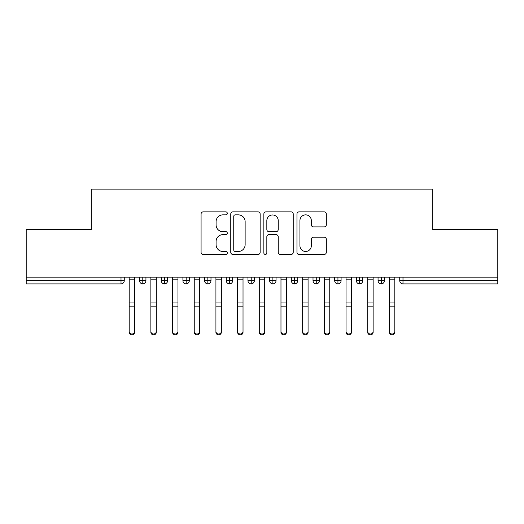 <?xml version="1.0" encoding="UTF-8"?>
<svg xmlns="http://www.w3.org/2000/svg" width="524" height="524" viewBox="0 0 524 524"><rect width="100%" height="100%" fill="white"/><g stroke="black" fill="none" stroke-linecap="round" stroke-linejoin="round"><path stroke-width="0.79" d="M227.311 213.366A1.487 1.487 0 0 0 225.818 211.879L203.207 211.879A2.129 2.129 0 0 0 201.078 214.008L201.078 252.319A2.129 2.129 0 0 0 203.207 254.448L225.818 254.448A1.487 1.487 0 0 0 227.311 252.954A1.487 1.487 0 0 0 225.818 251.468L222.89 251.468A6.812 6.812 0 0 1 216.084 244.656L216.084 241.459A6.812 6.812 0 0 1 222.89 234.654L225.818 234.654A1.487 1.487 0 0 0 227.311 233.16A1.487 1.487 0 0 0 225.818 231.673L222.89 231.673A6.812 6.812 0 0 1 216.084 224.862L216.084 221.672A6.812 6.812 0 0 1 222.89 214.86L225.818 214.86A1.487 1.487 0 0 0 227.311 213.366M324.199 226.885A2.129 2.129 0 0 0 326.328 224.757L326.328 214.008A2.129 2.129 0 0 0 324.199 211.879L299.086 211.879A2.129 2.129 0 0 0 296.957 214.008L296.957 252.319A2.129 2.129 0 0 0 299.086 254.448L324.199 254.448A2.129 2.129 0 0 0 326.328 252.319L326.328 239.337A2.129 2.129 0 0 0 324.199 237.208L313.45 237.208A2.129 2.129 0 0 0 311.322 239.337L311.322 245.769A5.692 5.692 0 0 1 305.63 251.468A5.692 5.692 0 0 1 299.938 245.769L299.938 220.552A5.692 5.692 0 0 1 305.63 214.86A5.692 5.692 0 0 1 311.322 220.552L311.322 224.757A2.129 2.129 0 0 0 313.45 226.885L324.199 226.885M26.2 277.176L497.8 277.176L497.8 229.695L432.752 229.695L432.752 189.144L91.248 189.144L91.248 229.695L26.2 229.695L26.2 280.648L121.005 280.648L121.005 277.176M260.14 214.008A2.129 2.129 0 0 0 258.011 211.879L232.898 211.879A2.129 2.129 0 0 0 230.77 214.008L230.77 252.319A2.129 2.129 0 0 0 232.898 254.448L258.011 254.448A2.129 2.129 0 0 0 260.14 252.319L260.14 214.008M265.989 211.879L291.102 211.879A2.129 2.129 0 0 1 293.23 214.008L293.23 252.319A2.129 2.129 0 0 1 291.102 254.448L280.36 254.448A2.129 2.129 0 0 1 278.231 252.319L278.231 236.782A2.129 2.129 0 0 0 276.102 234.654L268.969 234.654A2.129 2.129 0 0 0 266.84 236.782L266.84 252.954A1.487 1.487 0 0 1 265.354 254.448A1.487 1.487 0 0 1 263.86 252.954L263.86 214.008A2.129 2.129 0 0 1 265.989 211.879M124.26 277.176L124.26 280.648A3.255 3.255 0 0 1 121.005 283.897L26.2 283.897L26.2 280.648M497.8 277.176L497.8 283.897L402.995 283.897A3.255 3.255 0 0 1 399.74 280.648L399.74 277.176L399.74 280.648A3.255 3.255 0 0 0 402.995 283.897L402.995 280.648L497.8 280.648M142.797 283.897A3.255 3.255 0 0 1 139.548 280.648L139.548 277.176L139.548 280.648A3.255 3.255 0 0 0 142.797 283.897A3.255 3.255 0 0 0 145.941 280.648L145.941 277.176L145.941 280.648A3.255 3.255 0 0 1 142.797 283.897L142.797 280.648L145.941 280.648M142.797 277.176L142.797 280.648L139.548 280.648M121.005 283.897A3.255 3.255 0 0 0 124.26 280.648A3.255 3.255 0 0 1 121.005 283.897L121.005 280.648L124.26 280.648M164.484 277.176L164.484 280.648L161.228 280.648L161.228 277.176L161.228 280.648A3.255 3.255 0 0 0 164.484 283.897A3.255 3.255 0 0 0 167.628 280.648L167.628 277.176L167.628 280.648A3.255 3.255 0 0 1 164.484 283.897A3.255 3.255 0 0 1 161.228 280.648A3.255 3.255 0 0 0 164.484 283.897L164.484 280.648L167.628 280.648M186.164 277.176L186.164 280.648L182.915 280.648L182.915 277.176L182.915 280.648A3.255 3.255 0 0 0 186.164 283.897A3.255 3.255 0 0 0 189.308 280.648L189.308 277.176L189.308 280.648A3.255 3.255 0 0 1 186.164 283.897A3.255 3.255 0 0 1 182.915 280.648A3.255 3.255 0 0 0 186.164 283.897L186.164 280.648L189.308 280.648M207.845 277.176L207.845 283.897A3.255 3.255 0 0 1 204.596 280.648L204.596 277.176L204.596 280.648A3.255 3.255 0 0 0 207.845 283.897A3.255 3.255 0 0 0 210.989 280.648L210.989 277.176M229.532 277.176L229.532 283.897A3.255 3.255 0 0 1 226.276 280.648A3.255 3.255 0 0 0 229.532 283.897A3.255 3.255 0 0 1 226.276 280.648L226.276 277.176M232.676 277.176L232.676 280.648A3.255 3.255 0 0 1 229.532 283.897A3.255 3.255 0 0 0 232.676 280.648L226.276 280.648M251.212 277.176L251.212 280.648L247.963 280.648L247.963 277.176L247.963 280.648A3.255 3.255 0 0 0 251.212 283.897A3.255 3.255 0 0 0 254.356 280.648L254.356 277.176L254.356 280.648A3.255 3.255 0 0 1 251.212 283.897A3.255 3.255 0 0 1 247.963 280.648A3.255 3.255 0 0 0 251.212 283.897L251.212 280.648L254.356 280.648M272.893 283.897A3.255 3.255 0 0 1 269.644 280.648L269.644 277.176L269.644 280.648A3.255 3.255 0 0 0 272.893 283.897A3.255 3.255 0 0 0 276.037 280.648L276.037 277.176L276.037 280.648A3.255 3.255 0 0 1 272.893 283.897L272.893 280.648L276.037 280.648M294.58 277.176L294.58 280.648L291.324 280.648L291.324 277.176L291.324 280.648A3.255 3.255 0 0 0 294.58 283.897A3.255 3.255 0 0 0 297.724 280.648L297.724 277.176L297.724 280.648A3.255 3.255 0 0 1 294.58 283.897A3.255 3.255 0 0 1 291.324 280.648A3.255 3.255 0 0 0 294.58 283.897L294.58 280.648L297.724 280.648M316.26 277.176L316.26 283.897A3.255 3.255 0 0 1 313.011 280.648L313.011 277.176L313.011 280.648A3.255 3.255 0 0 0 316.26 283.897A3.255 3.255 0 0 0 319.404 280.648L319.404 277.176M337.941 277.176L337.941 283.897A3.255 3.255 0 0 1 334.692 280.648L334.692 277.176L334.692 280.648A3.255 3.255 0 0 0 337.941 283.897A3.255 3.255 0 0 0 341.085 280.648L341.085 277.176M359.628 277.176L359.628 283.897A3.255 3.255 0 0 1 356.372 280.648L356.372 277.176L356.372 280.648A3.255 3.255 0 0 0 359.628 283.897A3.255 3.255 0 0 0 362.772 280.648L362.772 277.176M381.308 277.176L381.308 280.648L378.059 280.648L378.059 277.176L378.059 280.648A3.255 3.255 0 0 0 381.308 283.897A3.255 3.255 0 0 0 384.452 280.648L384.452 277.176L384.452 280.648A3.255 3.255 0 0 1 381.308 283.897A3.255 3.255 0 0 1 378.059 280.648A3.255 3.255 0 0 0 381.308 283.897L381.308 280.648L384.452 280.648M272.893 277.176L272.893 280.648L269.644 280.648M235.237 214.86A1.487 1.487 0 0 0 233.75 216.347L233.75 249.974A1.487 1.487 0 0 0 235.237 251.468L238.322 251.468A6.812 6.812 0 0 0 245.134 244.656L245.134 221.672A6.812 6.812 0 0 0 238.322 214.86L235.237 214.86M278.231 220.656A5.692 5.692 0 0 0 272.532 214.964A5.692 5.692 0 0 0 266.84 220.656L266.84 229.545A2.129 2.129 0 0 0 268.969 231.673L276.102 231.673A2.129 2.129 0 0 0 278.231 229.545L278.231 220.656M134.616 332.268A2.712 2.587 180 0 1 131.904 334.856A2.712 2.587 180 0 1 129.192 332.268L129.192 331.43A2.712 2.587 -0 0 0 131.904 334.017A2.712 2.587 -0 0 0 134.616 331.43L134.616 307.712M129.192 277.176L129.192 331.43M134.616 277.176L134.616 331.43M156.296 332.268A2.712 2.587 180 0 1 153.584 334.856A2.712 2.587 180 0 1 150.873 332.268L150.873 331.43A2.712 2.587 -0 0 0 153.584 334.017A2.712 2.587 -0 0 0 156.296 331.43L156.296 307.712M177.977 332.268A2.712 2.587 180 0 1 175.271 334.856A2.712 2.587 180 0 1 172.56 332.268L172.56 331.43A2.712 2.587 -0 0 0 175.271 334.017A2.712 2.587 -0 0 0 177.977 331.43L177.977 307.712M199.664 332.268A2.712 2.587 180 0 1 196.952 334.856A2.712 2.587 180 0 1 194.24 332.268L194.24 331.43A2.712 2.587 -0 0 0 196.952 334.017A2.712 2.587 -0 0 0 199.664 331.43L199.664 307.712M221.344 332.268A2.712 2.587 180 0 1 218.632 334.856A2.712 2.587 180 0 1 215.927 332.268L215.927 331.43A2.712 2.587 -0 0 0 218.632 334.017A2.712 2.587 -0 0 0 221.344 331.43L221.344 307.712M150.873 277.176L150.873 331.43M156.296 277.176L156.296 331.43M172.56 332.268L172.56 277.176M177.977 277.176L177.977 331.43M194.24 332.268L194.24 277.176M199.664 277.176L199.664 331.43M215.927 277.176L215.927 331.43M221.344 277.176L221.344 331.43M243.025 332.268A2.712 2.587 180 0 1 240.32 334.856A2.712 2.587 180 0 1 237.608 332.268L237.608 331.43A2.712 2.587 -0 0 0 240.32 334.017A2.712 2.587 -0 0 0 243.025 331.43L243.025 307.712M237.608 277.176L237.608 331.43M243.025 277.176L243.025 331.43M264.712 332.268A2.712 2.587 180 0 1 262 334.856A2.712 2.587 180 0 1 259.288 332.268L259.288 331.43A2.712 2.587 -0 0 0 262 334.017A2.712 2.587 -0 0 0 264.712 331.43L264.712 307.712M286.392 332.268A2.712 2.587 180 0 1 283.681 334.856A2.712 2.587 180 0 1 280.975 332.268L280.975 331.43A2.712 2.587 -0 0 0 283.681 334.017A2.712 2.587 -0 0 0 286.392 331.43L286.392 307.712M308.073 332.268A2.712 2.587 180 0 1 305.368 334.856A2.712 2.587 180 0 1 302.656 332.268L302.656 331.43A2.712 2.587 -0 0 0 305.368 334.017A2.712 2.587 -0 0 0 308.073 331.43L308.073 307.712M259.288 277.176L259.288 331.43M264.712 277.176L264.712 331.43M280.975 332.268L280.975 277.176M286.392 277.176L286.392 331.43M302.656 332.268L302.656 277.176M308.073 277.176L308.073 331.43M329.76 332.268A2.712 2.587 180 0 1 327.048 334.856A2.712 2.587 180 0 1 324.336 332.268L324.336 331.43A2.712 2.587 -0 0 0 327.048 334.017A2.712 2.587 -0 0 0 329.76 331.43L329.76 307.712M324.336 277.176L324.336 331.43M329.76 277.176L329.76 331.43M351.44 332.268A2.712 2.587 180 0 1 348.729 334.856A2.712 2.587 180 0 1 346.023 332.268L346.023 331.43A2.712 2.587 -0 0 0 348.729 334.017A2.712 2.587 -0 0 0 351.44 331.43L351.44 307.712M346.023 277.176L346.023 331.43M351.44 277.176L351.44 331.43M373.127 332.268A2.712 2.587 180 0 1 370.416 334.856A2.712 2.587 180 0 1 367.704 332.268L367.704 331.43A2.712 2.587 -0 0 0 370.416 334.017A2.712 2.587 -0 0 0 373.127 331.43L373.127 307.712M367.704 277.176L367.704 331.43M373.127 277.176L373.127 331.43M394.808 332.268A2.712 2.587 180 0 1 392.096 334.856A2.712 2.587 180 0 1 389.384 332.268L389.384 331.43A2.712 2.587 -0 0 0 392.096 334.017A2.712 2.587 -0 0 0 394.808 331.43L394.808 307.712M389.384 277.176L389.384 331.43M394.808 277.176L394.808 331.43M402.995 277.176L402.995 280.648L399.74 280.648A3.255 3.255 0 0 0 402.995 283.897M204.596 280.648A3.255 3.255 0 0 0 207.845 283.897A3.255 3.255 0 0 0 210.989 280.648L204.596 280.648M313.011 280.648A3.255 3.255 0 0 0 316.26 283.897A3.255 3.255 0 0 0 319.404 280.648L313.011 280.648M334.692 280.648A3.255 3.255 0 0 0 337.941 283.897A3.255 3.255 0 0 0 341.085 280.648L334.692 280.648M356.372 280.648A3.255 3.255 0 0 0 359.628 283.897A3.255 3.255 0 0 0 362.772 280.648L356.372 280.648M134.616 279.161L129.192 279.161M134.616 302.053L129.192 302.053M134.616 306.874L129.192 306.874M156.296 279.161L150.873 279.161M156.296 302.053L150.873 302.053M156.296 306.874L150.873 306.874M177.977 279.161L172.56 279.161M177.977 302.053L172.56 302.053M177.977 306.874L172.56 306.874M199.664 279.161L194.24 279.161M199.664 302.053L194.24 302.053M199.664 306.874L194.24 306.874M221.344 279.161L215.927 279.161M221.344 302.053L215.927 302.053M221.344 306.874L215.927 306.874M243.025 279.161L237.608 279.161M243.025 302.053L237.608 302.053M243.025 306.874L237.608 306.874M264.712 279.161L259.288 279.161M264.712 302.053L259.288 302.053M264.712 306.874L259.288 306.874M286.392 279.161L280.975 279.161M286.392 302.053L280.975 302.053M286.392 306.874L280.975 306.874M308.073 279.161L302.656 279.161M308.073 302.053L302.656 302.053M308.073 306.874L302.656 306.874M329.76 279.161L324.336 279.161M329.76 302.053L324.336 302.053M329.76 306.874L324.336 306.874M351.44 279.161L346.023 279.161M351.44 302.053L346.023 302.053M351.44 306.874L346.023 306.874M373.127 279.161L367.704 279.161M373.127 302.053L367.704 302.053M373.127 306.874L367.704 306.874M394.808 279.161L389.384 279.161M394.808 302.053L389.384 302.053M394.808 306.874L389.384 306.874"/></g></svg>
